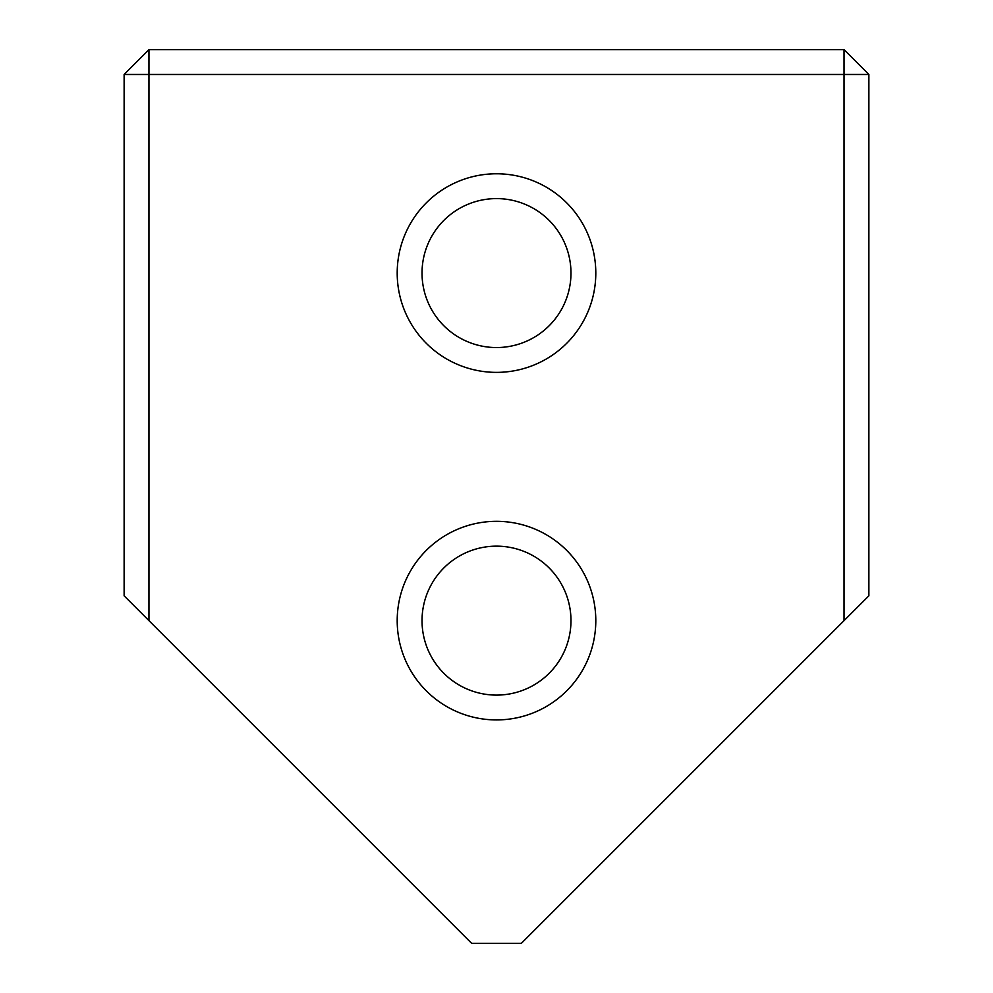 <?xml version="1.0" encoding="UTF-8"?>
<svg xmlns="http://www.w3.org/2000/svg" width="993" height="993" viewBox="0 0 993 993"><rect width="100%" height="100%" fill="white"/><g stroke="black" fill="none" stroke-linecap="round" stroke-linejoin="round"><path stroke-width="1.49" d="M148.95 620.625L124.125 595.8L124.125 74.475L148.95 74.475L148.95 49.65L844.05 49.65L844.05 74.475L868.875 74.475L868.875 595.8L844.05 620.625L844.05 74.475L148.95 74.475L148.95 620.625L471.675 943.35L521.325 943.35L844.05 620.625M595.8 273.075A99.3 99.3 0 0 1 496.5 372.375A99.3 99.3 0 0 1 397.2 273.075A99.3 99.3 0 0 1 496.5 173.775A99.3 99.3 0 0 1 595.8 273.075M422.025 273.075A74.475 74.475 0 0 0 496.5 347.55A74.475 74.475 0 0 0 570.975 273.075A74.475 74.475 0 0 0 496.5 198.6A74.475 74.475 0 0 0 422.025 273.075M595.8 620.625A99.3 99.3 0 0 1 496.5 719.925A99.3 99.3 0 0 1 397.2 620.625A99.3 99.3 0 0 1 496.5 521.325A99.3 99.3 0 0 1 595.8 620.625M422.025 620.625A74.475 74.475 0 0 0 496.5 695.1A74.475 74.475 0 0 0 570.975 620.625A74.475 74.475 0 0 0 496.5 546.15A74.475 74.475 0 0 0 422.025 620.625M868.875 74.475L844.05 49.65M124.125 74.475L148.95 49.65"/></g></svg>
